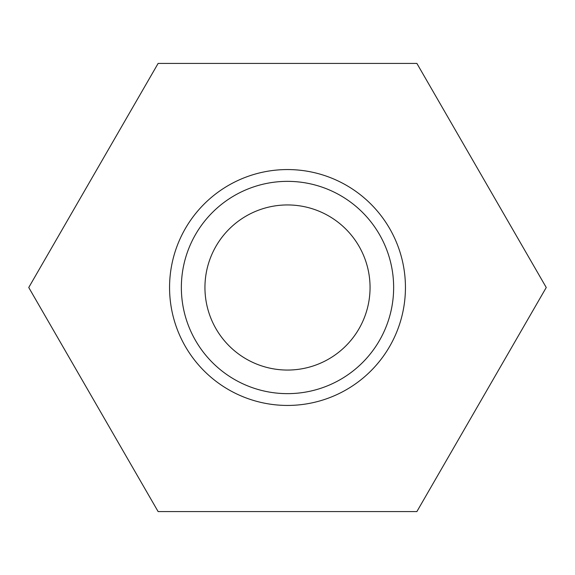 <?xml version="1.0" encoding="UTF-8"?>
<svg xmlns="http://www.w3.org/2000/svg" width="575" height="575" viewBox="0 0 575 575"><rect width="100%" height="100%" fill="white"/><g stroke="black" fill="none" stroke-linecap="round" stroke-linejoin="round"><path stroke-width="0.86" d="M416.875 63.415L158.125 63.415L28.75 287.5L158.125 511.585L416.875 511.585L546.25 287.5L416.875 63.415M204.944 287.5A82.556 82.556 0 0 0 287.5 370.056A82.556 82.556 0 0 0 370.056 287.5A82.556 82.556 0 0 0 287.5 204.944A82.556 82.556 0 0 0 204.944 287.5M181.355 287.5A106.145 106.145 0 0 1 287.5 181.355A106.145 106.145 0 0 1 393.645 287.5A106.145 106.145 0 0 1 287.5 393.645A106.145 106.145 0 0 1 181.355 287.5M169.56 287.5A117.94 117.94 0 0 0 287.5 405.44A117.94 117.94 0 0 0 405.44 287.5A117.94 117.94 0 0 0 287.5 169.56A117.94 117.94 0 0 0 169.56 287.5"/></g></svg>
